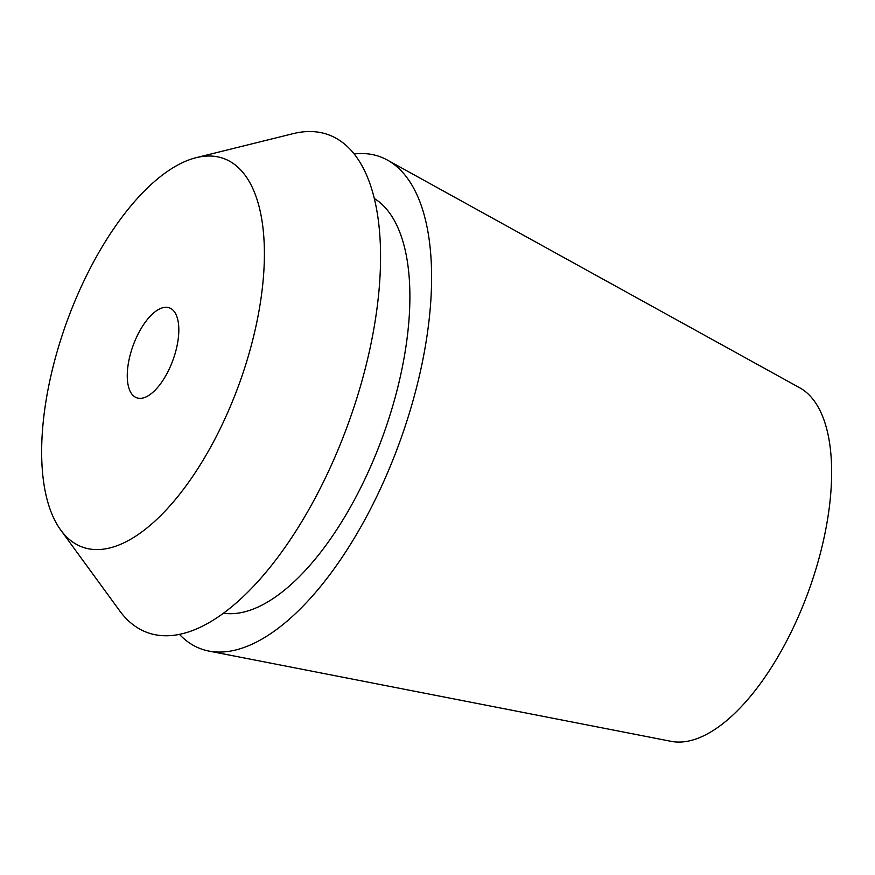 <?xml version="1.0" encoding="UTF-8"?>
<svg xmlns="http://www.w3.org/2000/svg" width="875" height="875" viewBox="0 0 875 875"><rect width="100%" height="100%" fill="white"/><g stroke="black" fill="none" stroke-linecap="round" stroke-linejoin="round"><path stroke-width="1.31" d="M167.387 372.75A47.841 21.197 -70 0 0 169.389 307.858A47.841 21.197 -70 0 0 138.688 332.894A47.841 21.197 -70 0 0 136.686 397.775A47.841 21.197 -70 0 0 167.387 372.75M91.044 266.7A206.73 91.591 110 0 1 196.175 157.675A206.73 91.591 110 0 1 263.878 237.88A206.73 91.591 110 0 1 215.031 438.933A206.73 91.591 110 0 1 60.769 530.097A206.73 91.591 110 0 1 91.044 266.7M60.769 530.097L119.667 610.805A264.873 117.359 -70 0 0 317.319 494.014A264.873 117.359 -70 0 0 379.903 236.392A264.873 117.359 -70 0 0 293.169 133.645L196.175 157.675M223.519 613.222A221.572 98.175 -70 0 0 356.945 495.097A221.572 98.175 -70 0 0 374.303 198.494M354.156 153.967A261.866 116.025 110 0 1 387.341 160.048A261.866 116.025 110 0 1 369.02 511.886A261.866 116.025 110 0 1 208.808 651.055A261.866 116.025 110 0 1 179.473 634.408M208.808 651.055L671.223 741.355A188.541 83.541 -70 0 0 786.581 641.145A188.541 83.541 -70 0 0 799.761 387.822L387.341 160.048"/></g></svg>
